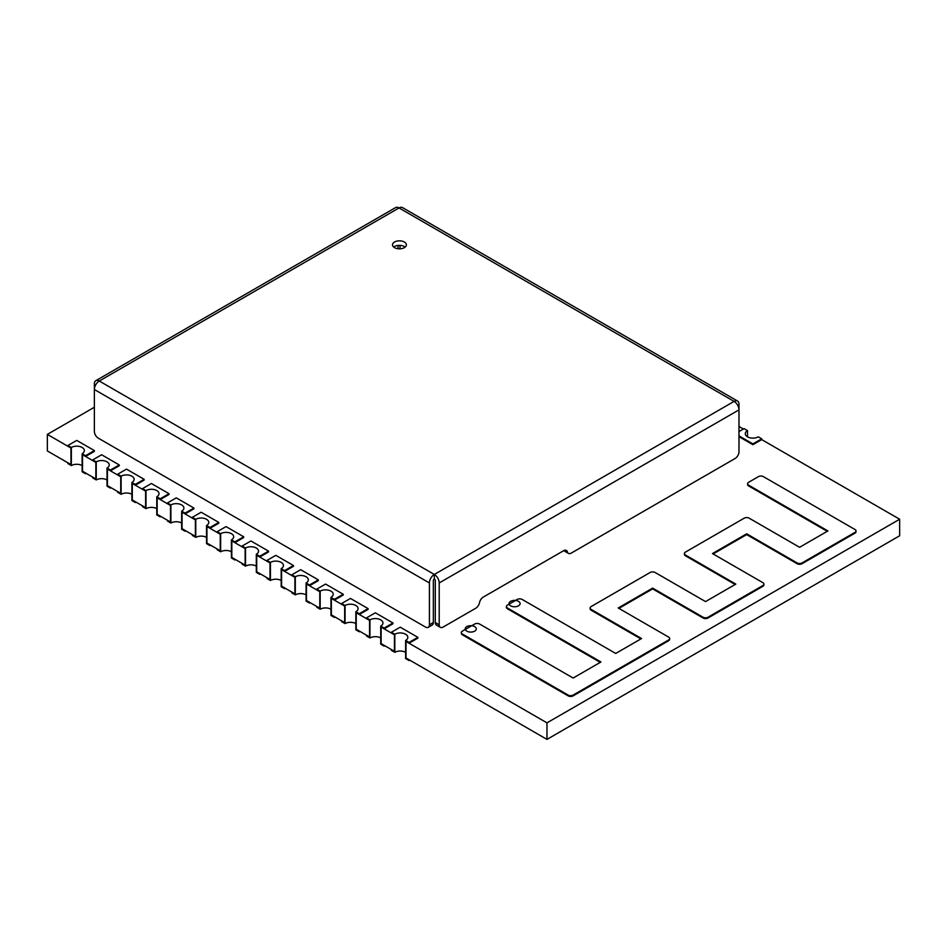 <?xml version="1.0" encoding="UTF-8"?>
<svg xmlns="http://www.w3.org/2000/svg" width="947" height="947" viewBox="0 0 947 947"><rect width="100%" height="100%" fill="white"/><g stroke="black" fill="none" stroke-linecap="round" stroke-linejoin="round"><path stroke-width="1.42" d="M462.361 634.005A3.516 2.036 180 0 1 461.331 632.572A3.516 2.036 180 0 1 462.361 631.128L474.636 624.049A3.516 2.036 180 0 1 479.62 624.049L573.136 678.04L600.943 661.977L507.426 607.986A3.516 2.036 180 0 1 506.396 606.553A3.516 2.036 180 0 1 507.426 605.121L517.216 599.463A3.516 2.036 180 0 1 522.199 599.463L615.716 653.454L641.569 638.527L591.153 609.418A3.516 2.036 180 0 1 590.123 607.986A3.516 2.036 180 0 1 591.153 606.553L650.151 572.485A3.516 2.036 180 0 1 655.123 572.485L705.539 601.594L735.831 584.11L685.415 555.001A3.516 2.036 180 0 1 684.385 553.569A3.516 2.036 180 0 1 685.415 552.125L744.188 518.187A3.516 2.036 180 0 1 749.172 518.187L799.588 547.295L827.915 530.936L748.639 485.172A3.516 2.036 180 0 1 747.609 483.728A3.516 2.036 180 0 1 748.639 482.295L758.429 476.637A3.516 2.036 180 0 1 763.412 476.637L854.975 529.503A3.516 2.036 180 0 1 856.005 530.936A3.516 2.036 180 0 1 854.975 532.38L802.073 562.92A3.516 2.036 180 0 1 797.09 562.92L746.686 533.812L712.475 553.569L762.88 582.665A3.516 2.036 180 0 1 763.921 584.11A3.516 2.036 180 0 1 762.88 585.542L708.025 617.219A3.516 2.036 180 0 1 703.053 617.219L652.637 588.111L618.213 607.986L668.629 637.094A3.516 2.036 180 0 1 669.659 638.527A3.516 2.036 180 0 1 668.629 639.959L573.136 695.086A3.516 2.036 180 0 1 568.164 695.086L462.361 634.005L462.361 634.786A3.516 2.036 180 0 1 461.331 633.342A3.516 2.036 180 0 1 461.39 632.951M600.268 662.367L507.426 608.767A3.516 2.036 180 0 1 506.396 607.323A3.516 2.036 180 0 1 506.456 606.944M640.894 638.917L591.153 610.199A3.516 2.036 180 0 1 590.123 608.755A3.516 2.036 180 0 1 590.182 608.376M735.156 584.488L685.415 555.771A3.516 2.036 180 0 1 684.385 554.338A3.516 2.036 180 0 1 684.444 553.948M827.24 531.326L748.639 485.941A3.516 2.036 180 0 1 747.609 484.509A3.516 2.036 180 0 1 747.668 484.118M855.934 531.326A3.516 2.036 180 0 1 856.005 531.717A3.516 2.036 180 0 1 854.975 533.149L802.073 563.69A3.516 2.036 180 0 1 797.09 563.69L746.686 534.593L713.138 553.948M763.85 584.488A3.516 2.036 180 0 1 763.921 584.879A3.516 2.036 180 0 1 762.88 586.323L708.025 617.989A3.516 2.036 180 0 1 703.053 617.989L652.637 588.892L618.888 608.376M669.588 638.917A3.516 2.036 180 0 1 669.659 639.308A3.516 2.036 180 0 1 668.629 640.74L573.136 695.867A3.516 2.036 180 0 1 568.164 695.867L462.361 634.786M746.686 533.812L746.686 534.593M652.637 588.111L652.637 588.892M474.66 626.618A5.54 3.196 180 0 1 476.282 628.879A5.54 3.196 180 0 1 472.861 631.838A5.54 3.196 180 0 1 466.824 631.14A5.54 3.196 180 0 1 465.202 628.879A5.54 3.196 180 0 1 468.623 625.92A5.54 3.196 180 0 1 474.66 626.618M465.202 628.879L465.202 629.495A5.54 3.196 180 0 1 465.237 629.27M518.483 601.321A5.54 3.196 180 0 1 520.104 603.582A5.54 3.196 180 0 1 516.683 606.53A5.54 3.196 180 0 1 510.646 605.843A5.54 3.196 180 0 1 509.024 603.582A5.54 3.196 180 0 1 512.445 600.623A5.54 3.196 180 0 1 518.483 601.321M509.024 603.582L509.024 604.198A5.54 3.196 180 0 1 509.06 603.973M738.991 435.88L752.901 443.906L761.719 438.816L758.287 436.839A7.623 4.404 0 0 1 749.977 437.786A7.623 4.404 0 0 1 745.277 433.726A7.623 4.404 0 0 1 747.514 430.613L744.082 428.636L738.991 431.572M761.719 438.816L761.719 439.609L752.901 444.699L738.991 436.674M747.514 436.839L747.514 430.613M752.901 443.906L752.901 444.699M71.356 465.569L67.924 463.592L67.924 462.799L70.954 464.551L70.954 448.038L70.954 464.563L47.35 450.938L47.35 434.401L70.954 448.038L67.924 446.286L67.924 445.492L71.356 447.469L71.356 465.569A7.623 4.404 0 0 1 82.129 465.569M111.119 487.752L110.444 488.131L107.011 486.154L107.011 468.055L110.444 470.032L119.251 464.941L101.625 454.761L92.806 459.851L92.806 460.644L95.848 462.396L82.519 454.714L82.519 471.227L82.519 454.714L85.561 456.466L94.369 451.376L94.369 450.583L76.743 440.402L67.924 445.492M86.236 473.382L85.561 473.772L82.129 471.795L82.129 453.696L85.561 455.673L85.561 456.466M85.561 473.772L85.561 472.979L82.519 471.227L95.848 478.933L95.848 462.396L95.848 478.933L92.806 477.17L92.806 477.951L96.239 479.94L96.239 461.84L92.806 459.851M85.561 455.673L94.369 450.583M82.129 453.696A7.623 4.404 0 0 0 84.354 450.583A7.623 4.404 0 0 0 79.655 446.511A7.623 4.404 0 0 0 71.356 447.469M136.001 502.111L135.326 502.502L131.893 500.525L131.893 482.425L135.326 484.402L144.145 479.312L126.507 469.132L117.688 474.222L117.688 475.015L120.731 476.767L120.731 493.292L107.402 485.61L107.402 469.073L107.402 485.586L110.444 487.35L110.444 488.131M131.893 494.298A7.623 4.404 0 0 0 121.121 494.298L117.688 492.322L117.688 491.529L120.731 493.28L120.731 476.767L107.402 469.073L110.444 470.825L119.251 465.735L119.251 464.941M110.444 470.032L110.444 470.825M107.011 468.055A7.623 4.404 0 0 0 109.248 464.941A7.623 4.404 0 0 0 104.537 460.881A7.623 4.404 0 0 0 96.239 461.84M107.011 479.94A7.623 4.404 0 0 0 96.239 479.94M121.121 494.298L121.121 476.199L117.688 474.222M160.883 516.482L160.209 516.873L156.776 514.884L156.776 496.784L160.209 498.773L169.028 493.683L151.39 483.503L142.571 488.593L142.571 489.386L145.613 491.138L132.284 483.444L132.284 499.957L132.284 483.444L135.326 485.195L144.145 480.105L144.145 479.312M135.326 502.502L135.326 501.709L132.284 499.957L145.613 507.663L145.613 491.138L145.613 507.663L142.571 505.899L142.571 506.692L146.004 508.669L146.004 490.57L142.571 488.593M135.326 484.402L135.326 485.195M131.893 482.425A7.623 4.404 0 0 0 134.131 479.312A7.623 4.404 0 0 0 129.419 475.252A7.623 4.404 0 0 0 121.121 476.199M185.766 530.841L185.091 531.231L181.658 529.255L181.658 511.155L185.091 513.132L193.91 508.042L176.272 497.862L167.453 502.952L167.453 503.745L170.496 505.497L157.166 497.802L157.166 514.328L157.166 497.802L160.209 499.566L169.028 494.476L169.028 493.683M160.209 516.873L160.209 516.079L157.166 514.328L170.496 522.034L170.496 505.497L170.496 522.034L167.453 520.258L167.453 521.051L170.886 523.028L170.886 504.94L167.453 502.952M160.209 498.773L160.209 499.566M156.776 496.784A7.623 4.404 0 0 0 159.013 493.683A7.623 4.404 0 0 0 154.302 489.611A7.623 4.404 0 0 0 146.004 490.57M156.776 508.669A7.623 4.404 0 0 0 146.004 508.669M210.648 545.212L209.974 545.602L206.541 543.625L206.541 525.526L209.974 527.503L218.793 522.413L201.155 512.232L192.336 517.322L192.336 518.116L195.378 519.867L195.378 536.393L182.049 528.698L182.049 512.173L182.049 528.686L185.091 530.438L185.091 531.231M206.541 537.399A7.623 4.404 0 0 0 195.769 537.399L192.336 535.422L192.336 534.629L195.378 536.381L195.378 519.867L182.049 512.173L185.091 513.925L193.91 508.835L193.91 508.042M185.091 513.132L185.091 513.925M181.658 511.155A7.623 4.404 0 0 0 183.896 508.042A7.623 4.404 0 0 0 179.184 503.982A7.623 4.404 0 0 0 170.886 504.94M181.658 523.028A7.623 4.404 0 0 0 170.886 523.028M195.769 537.399L195.769 519.299L192.336 517.322M235.531 559.582L234.856 559.973L231.423 557.984L231.423 539.885L234.856 541.873L243.675 536.783L226.037 526.591L217.218 531.693L217.218 532.474L220.26 534.238L206.931 526.544L206.931 543.057L206.931 526.544L209.974 528.296L218.793 523.206L218.793 522.413M209.974 545.602L209.974 544.809L206.931 543.057L220.26 550.763L220.26 534.238L220.26 550.763L217.218 549L217.218 549.793L220.651 551.77L220.651 533.67L217.218 531.693M209.974 527.503L209.974 528.296M206.541 525.526A7.623 4.404 0 0 0 208.778 522.413A7.623 4.404 0 0 0 204.067 518.352A7.623 4.404 0 0 0 195.769 519.299M260.413 573.941L259.738 574.332L256.306 572.355L256.306 554.255L259.738 556.232L268.557 551.142L250.919 540.962L242.101 546.052L242.101 546.845L245.143 548.597L231.814 540.903L231.814 557.428L231.814 540.903L234.856 542.655L243.675 537.565L243.675 536.783M234.856 559.973L234.856 559.18L231.814 557.428L245.143 565.122L245.143 548.597L245.143 565.122L242.101 563.358L242.101 564.152L245.533 566.128L245.533 548.029L242.101 546.052M234.856 541.873L234.856 542.655M231.423 539.885A7.623 4.404 0 0 0 233.66 536.783A7.623 4.404 0 0 0 228.961 532.711A7.623 4.404 0 0 0 220.651 533.67M231.423 551.77A7.623 4.404 0 0 0 220.651 551.77M285.296 588.312L284.621 588.703L281.188 586.726L281.188 568.626L284.621 570.603L293.44 565.513L275.802 555.333L266.983 560.423L266.983 561.216L270.025 562.968L256.708 555.273L256.708 571.787L256.708 555.273L259.738 557.025L268.557 551.935L268.557 551.142M259.738 574.332L259.738 573.539L256.708 571.787L270.025 579.493L270.025 562.968L270.025 579.493L266.983 577.729L266.983 578.522L270.416 580.499L270.416 562.4L266.983 560.423M259.738 556.232L259.738 557.025M256.306 554.255A7.623 4.404 0 0 0 258.543 551.142A7.623 4.404 0 0 0 253.843 547.082A7.623 4.404 0 0 0 245.533 548.029M256.306 566.128A7.623 4.404 0 0 0 245.533 566.128M310.178 602.683L309.503 603.061L306.082 601.085L306.082 582.985L309.503 584.962L318.322 579.872L300.684 569.692L291.877 574.782L291.877 575.575L294.908 577.327L294.908 593.864L281.59 586.169L281.59 569.644L281.59 586.157L284.621 587.909L284.621 588.703M306.082 594.87A7.623 4.404 0 0 0 295.298 594.87L291.877 592.881L291.877 592.088L294.908 593.852L294.908 577.327L281.59 569.644L284.621 571.396L293.44 566.306L293.44 565.513M284.621 570.603L284.621 571.396M281.188 568.626A7.623 4.404 0 0 0 283.425 565.513A7.623 4.404 0 0 0 278.726 561.441A7.623 4.404 0 0 0 270.416 562.4M281.188 580.499A7.623 4.404 0 0 0 270.416 580.499M330.965 609.229A7.623 4.404 0 0 0 320.181 609.229L316.76 607.252L316.76 606.459L319.79 608.211L319.79 591.697L319.79 608.223L306.473 600.54L306.473 584.003L306.473 600.516L309.503 602.28L309.503 603.061M320.181 609.229L320.181 591.129L316.76 589.152L316.76 589.945L319.79 591.697L306.473 584.003L309.503 585.755L318.322 580.665L318.322 579.872M359.943 631.412L359.268 631.803L355.847 629.814L355.847 611.715L359.268 613.703L368.087 608.613L350.461 598.433L341.642 603.523L341.642 604.304L344.672 606.068L331.355 598.374L331.355 614.887L331.355 598.374L334.386 600.126L343.205 595.036L343.205 594.243L325.567 584.062L316.76 589.152M335.06 617.042L334.386 617.432L330.965 615.455L330.965 597.356L334.386 599.333L334.386 600.126M334.386 617.432L334.386 616.639L331.355 614.887L344.672 622.593L344.672 606.068L344.672 622.593L341.642 620.83L341.642 621.623L345.063 623.6L345.063 605.5L341.642 603.523M334.386 599.333L343.205 594.243M330.965 597.356A7.623 4.404 0 0 0 333.19 594.243A7.623 4.404 0 0 0 328.491 590.182A7.623 4.404 0 0 0 320.181 591.129M295.298 594.87L295.298 576.77L291.877 574.782M309.503 584.962L309.503 585.755M306.082 582.985A7.623 4.404 0 0 0 308.308 579.872A7.623 4.404 0 0 0 303.608 575.812A7.623 4.404 0 0 0 295.298 576.77M384.825 645.771L384.151 646.162L380.73 644.185L380.73 626.085L384.151 628.062L392.969 622.972L375.343 612.792L366.525 617.882L366.525 618.675L369.555 620.427L356.238 612.733L356.238 629.258L356.238 612.733L359.268 614.496L368.087 609.406L368.087 608.613M359.268 631.803L359.268 631.01L356.238 629.258L369.555 636.964L369.555 620.427L369.555 636.94L366.525 635.188L366.525 635.982L369.946 637.958L369.946 619.859L366.525 617.882M359.268 613.703L359.268 614.496M355.847 611.715A7.623 4.404 0 0 0 358.073 608.613A7.623 4.404 0 0 0 353.373 604.541A7.623 4.404 0 0 0 345.063 605.5M355.847 623.6A7.623 4.404 0 0 0 345.063 623.6M409.708 660.142L409.033 660.533L405.612 658.556L405.612 640.456L409.033 642.433L417.852 637.343L400.226 627.163L391.407 632.253L391.407 633.046L394.437 634.798L381.12 627.103L381.12 643.617L381.12 627.103L384.151 628.855L392.969 623.765L392.969 622.972M384.151 646.162L384.151 645.369L381.12 643.617L394.437 651.323L394.437 634.798L394.437 651.323L391.407 649.559L391.407 650.352L394.828 652.329L394.828 634.23L391.407 632.253M384.151 628.062L384.151 628.855M380.73 626.085A7.623 4.404 0 0 0 382.955 622.972A7.623 4.404 0 0 0 378.255 618.912A7.623 4.404 0 0 0 369.946 619.859M380.73 637.958A7.623 4.404 0 0 0 369.946 637.958M409.033 660.533L409.033 659.739L406.003 657.987L546.975 739.394L546.975 722.857L406.003 641.474L406.003 657.987L406.003 641.474L409.033 643.226L417.852 638.136L417.852 637.343M409.033 642.433L409.033 643.226M405.612 640.456A7.623 4.404 0 0 0 407.837 637.343A7.623 4.404 0 0 0 403.138 633.283A7.623 4.404 0 0 0 394.828 634.23M405.612 652.329A7.623 4.404 0 0 0 394.828 652.329M404.333 242.006A6.925 4.001 0 0 0 396.793 241.142A6.925 4.001 0 0 0 392.508 244.835A6.925 4.001 0 0 0 394.544 247.664A6.925 4.001 0 0 0 402.084 248.528A6.925 4.001 0 0 0 406.37 244.835A6.925 4.001 0 0 0 404.333 242.006M405.15 247.096A6.925 4.001 0 0 0 404.333 246.528A6.925 4.001 0 0 0 393.727 247.096M440.355 627.34L436.437 625.079A5.54 3.196 -60 0 1 435.289 622.534L439.207 624.795A5.54 3.196 120 0 0 440.355 627.34A5.54 3.196 120 0 0 443.125 627.068L475.714 608.258A5.54 3.196 120 0 0 479.502 602.671A5.54 3.196 -60 0 1 483.301 597.083L563.631 550.704A5.54 3.196 -60 0 1 566.401 550.432A5.54 3.196 -60 0 1 567.419 551.912A5.54 3.196 120 0 0 568.449 553.391A5.54 3.196 120 0 0 571.219 553.119L735.073 458.514A5.54 3.196 120 0 0 738.991 451.731L738.991 404.215A6.925 4.001 120 0 0 737.547 401.043A6.925 4.001 120 0 0 734.091 401.386A6.925 4.001 60 0 1 738.991 409.873L439.207 582.95A6.925 4.001 -120 0 0 434.318 574.462A6.925 4.001 120 0 0 429.417 582.95L94.369 389.513L94.369 383.855A6.925 4.001 -120 0 1 95.813 380.682L395.586 207.606A6.925 4.001 60 0 1 399.042 207.949A6.925 4.001 -60 0 1 402.511 207.606L737.547 401.043M428.269 627.34A5.54 3.196 -120 0 0 429.417 624.795L433.335 622.534A5.54 3.196 60 0 1 432.187 625.079L428.269 627.34A5.54 3.196 -120 0 1 425.499 627.068L98.287 438.153A5.54 3.196 -120 0 1 94.369 431.37L94.369 389.513A6.925 4.001 -60 0 1 99.269 381.025A6.925 4.001 -120 0 0 95.813 380.682M429.417 624.795L429.417 582.95M439.207 624.795L439.207 582.95M398.071 245.439L398.071 248.753M433.335 622.534L433.335 580.689A1.385 0.805 120 0 1 434.318 578.984L434.318 574.462L734.091 401.386L399.042 207.949L99.269 381.025L434.318 574.462M434.318 578.984A1.385 0.805 -120 0 1 435.289 580.689L435.289 622.534M568.449 553.391L564.53 551.13A5.54 3.196 -60 0 1 563.915 550.562M400.025 248.812L400.025 245.368M94.369 407.257L47.35 434.401M743.395 429.027L738.991 426.481M546.975 722.857L899.65 519.24L761.719 439.609M546.975 739.394L899.65 535.777L899.65 519.24M507.426 607.986L507.426 608.767M591.153 609.418L591.153 610.199M685.415 555.001L685.415 555.771M748.639 485.172L748.639 485.941M854.975 532.38L854.975 533.149M802.073 562.92L802.073 563.69M797.09 562.92L797.09 563.69M762.88 585.542L762.88 586.323M708.025 617.219L708.025 617.989M703.053 617.219L703.053 617.989M668.629 639.959L668.629 640.74M573.136 695.086L573.136 695.867M568.164 695.086L568.164 695.867M564.613 550.29L567.419 551.912M506.396 607.323L506.396 606.553M590.123 608.755L590.123 607.986M684.385 554.338L684.385 553.569M747.609 484.509L747.609 483.728M856.005 531.717L856.005 530.936M763.921 584.879L763.921 584.11M669.659 639.308L669.659 638.527M461.331 633.342L461.331 632.572"/></g></svg>

